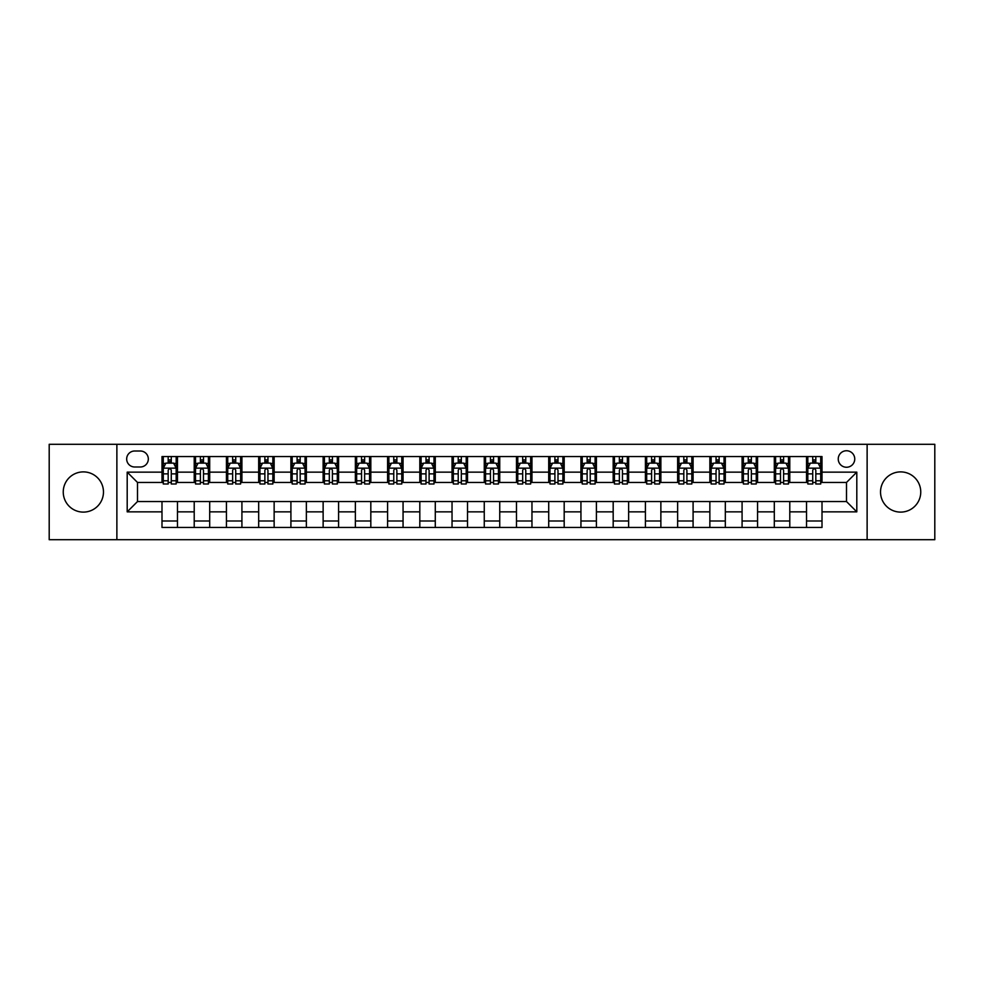 <?xml version="1.0" encoding="UTF-8"?>
<svg xmlns="http://www.w3.org/2000/svg" width="984" height="984" viewBox="0 0 984 984"><rect width="100%" height="100%" fill="white"/><g stroke="black" fill="none" stroke-linecap="round" stroke-linejoin="round"><path stroke-width="1.48" d="M900.643 471.889A20.111 20.111 0 0 0 880.532 492A20.111 20.111 0 0 0 900.643 512.111A20.111 20.111 0 0 0 920.753 492A20.111 20.111 0 0 0 900.643 471.889M83.357 471.889A20.111 20.111 0 0 0 63.247 492A20.111 20.111 0 0 0 83.357 512.111A20.111 20.111 0 0 0 103.468 492A20.111 20.111 0 0 0 83.357 471.889M846.498 450.746A8.253 8.253 0 0 0 838.245 458.999A8.253 8.253 0 0 0 846.498 467.252A8.253 8.253 0 0 0 854.752 458.999A8.253 8.253 0 0 0 846.498 450.746M867.125 539.699L934.8 539.699L934.8 444.301L867.125 444.301L867.125 539.699L116.875 539.699L116.875 444.301L49.2 444.301L49.2 539.699L116.875 539.699M134.66 466.994L140.343 466.994A7.995 7.995 0 0 0 148.326 458.999A7.995 7.995 0 0 0 140.343 451.004L134.66 451.004A7.995 7.995 0 0 0 126.678 458.999A7.995 7.995 0 0 0 134.66 466.994M867.125 444.301L116.875 444.301M161.991 511.852L127.194 511.852L127.194 472.148L161.991 472.148L161.991 482.455L137.502 482.455L137.502 501.545L161.991 501.545L161.991 527.449L822.009 527.449L822.009 501.545L846.498 501.545L846.498 482.455L822.009 482.455L822.009 472.148L856.806 472.148L856.806 511.852L822.009 511.852M822.009 472.148L822.009 456.551L161.991 456.551L161.991 472.148M806.536 456.551L806.536 482.455L807.827 482.455M812.722 482.455L815.822 482.455M820.717 482.455L822.009 482.455M806.536 482.455L788.491 482.455M774.31 456.551L774.31 482.455L775.601 482.455M780.496 482.455L783.596 482.455M774.31 482.455L756.265 482.455M742.084 456.551L742.084 482.455L743.375 482.455M748.27 482.455L751.358 482.455M742.084 482.455L724.039 482.455M709.858 456.551L709.858 482.455L711.149 482.455M716.044 482.455L719.132 482.455M709.858 482.455L691.814 482.455M677.632 456.551L677.632 482.455L678.923 482.455M683.819 482.455L686.906 482.455M677.632 482.455L659.575 482.455M645.406 456.551L645.406 482.455L646.685 482.455M651.592 482.455L654.68 482.455M645.406 482.455L627.349 482.455M613.18 456.551L613.18 482.455L614.459 482.455M619.366 482.455L622.454 482.455M613.18 482.455L595.123 482.455M580.941 456.551L580.941 482.455L582.233 482.455M587.128 482.455L590.228 482.455M580.941 482.455L562.897 482.455M548.715 456.551L548.715 482.455L550.007 482.455M554.902 482.455L558.002 482.455M548.715 482.455L530.671 482.455M516.489 456.551L516.489 482.455L517.781 482.455M522.676 482.455L525.776 482.455M516.489 482.455L498.445 482.455M484.263 456.551L484.263 482.455L485.555 482.455M490.45 482.455L493.55 482.455M484.263 482.455L466.219 482.455M452.037 456.551L452.037 482.455L453.329 482.455M458.224 482.455L461.324 482.455M452.037 482.455L433.993 482.455M419.811 456.551L419.811 482.455L421.103 482.455M425.998 482.455L429.098 482.455M419.811 482.455L401.767 482.455M387.585 456.551L387.585 482.455L388.877 482.455M393.772 482.455L396.872 482.455M387.585 482.455L369.541 482.455M355.359 456.551L355.359 482.455L356.651 482.455M361.546 482.455L364.633 482.455M355.359 482.455L337.315 482.455M323.133 456.551L323.133 482.455L324.425 482.455M329.32 482.455L332.407 482.455M323.133 482.455L305.077 482.455M290.907 456.551L290.907 482.455L292.187 482.455M297.094 482.455L300.182 482.455M290.907 482.455L272.851 482.455M258.681 456.551L258.681 482.455L259.96 482.455M264.868 482.455L267.955 482.455M258.681 482.455L240.625 482.455M226.443 456.551L226.443 482.455L227.734 482.455M232.642 482.455L235.73 482.455M226.443 482.455L208.399 482.455M194.217 456.551L194.217 482.455L195.508 482.455M200.404 482.455L203.503 482.455M194.217 482.455L176.173 482.455M161.991 482.455L163.282 482.455M168.178 482.455L171.278 482.455M161.991 501.545L177.464 501.545L177.464 527.449M822.009 501.545L177.464 501.545M177.464 456.551L177.464 482.455M161.991 462.997L163.282 462.997M168.178 462.997L171.278 462.997M176.173 462.997L177.464 462.997M161.991 521.003L177.464 521.003M194.217 501.545L194.217 527.449M209.69 456.551L209.69 482.455M194.217 462.997L195.508 462.997M200.404 462.997L203.503 462.997M208.399 462.997L209.69 462.997M209.69 501.545L209.69 527.449M194.217 521.003L209.69 521.003M226.443 501.545L226.443 527.449M241.916 501.545L241.916 527.449M226.443 521.003L241.916 521.003M241.916 456.551L241.916 482.455M226.443 462.997L227.734 462.997M232.642 462.997L235.73 462.997M240.625 462.997L241.916 462.997M258.681 501.545L258.681 527.449M274.142 501.545L274.142 527.449M258.681 521.003L274.142 521.003M274.142 456.551L274.142 482.455M258.681 462.997L259.96 462.997M264.868 462.997L267.955 462.997M272.851 462.997L274.142 462.997M290.907 501.545L290.907 527.449M306.368 501.545L306.368 527.449M290.907 521.003L306.368 521.003M306.368 456.551L306.368 482.455M290.907 462.997L292.187 462.997M297.094 462.997L300.182 462.997M305.077 462.997L306.368 462.997M323.133 501.545L323.133 527.449M338.594 501.545L338.594 527.449M323.133 521.003L338.594 521.003M338.594 456.551L338.594 482.455M323.133 462.997L324.425 462.997M329.32 462.997L332.407 462.997M337.315 462.997L338.594 462.997M355.359 501.545L355.359 527.449M370.82 501.545L370.82 527.449M355.359 521.003L370.82 521.003M370.82 456.551L370.82 482.455M355.359 462.997L356.651 462.997M361.546 462.997L364.633 462.997M369.541 462.997L370.82 462.997M387.585 501.545L387.585 527.449M403.059 501.545L403.059 527.449M387.585 521.003L403.059 521.003M403.059 456.551L403.059 482.455M387.585 462.997L388.877 462.997M393.772 462.997L396.872 462.997M401.767 462.997L403.059 462.997M419.811 501.545L419.811 527.449M435.285 501.545L435.285 527.449M419.811 521.003L435.285 521.003M435.285 456.551L435.285 482.455M419.811 462.997L421.103 462.997M425.998 462.997L429.098 462.997M433.993 462.997L435.285 462.997M452.037 501.545L452.037 527.449M467.511 501.545L467.511 527.449M452.037 521.003L467.511 521.003M467.511 456.551L467.511 482.455M452.037 462.997L453.329 462.997M458.224 462.997L461.324 462.997M466.219 462.997L467.511 462.997M484.263 501.545L484.263 527.449M499.737 501.545L499.737 527.449M484.263 521.003L499.737 521.003M499.737 456.551L499.737 482.455M484.263 462.997L485.555 462.997M490.45 462.997L493.55 462.997M498.445 462.997L499.737 462.997M516.489 501.545L516.489 527.449M531.963 501.545L531.963 527.449M516.489 521.003L531.963 521.003M531.963 456.551L531.963 482.455M516.489 462.997L517.781 462.997M522.676 462.997L525.776 462.997M530.671 462.997L531.963 462.997M548.715 501.545L548.715 527.449M564.189 501.545L564.189 527.449M548.715 521.003L564.189 521.003M564.189 456.551L564.189 482.455M548.715 462.997L550.007 462.997M554.902 462.997L558.002 462.997M562.897 462.997L564.189 462.997M580.941 501.545L580.941 527.449M596.415 501.545L596.415 527.449M580.941 521.003L596.415 521.003M596.415 456.551L596.415 482.455M580.941 462.997L582.233 462.997M587.128 462.997L590.228 462.997M595.123 462.997L596.415 462.997M613.18 501.545L613.18 527.449M628.641 501.545L628.641 527.449M613.18 521.003L628.641 521.003M628.641 456.551L628.641 482.455M613.18 462.997L614.459 462.997M619.366 462.997L622.454 462.997M627.349 462.997L628.641 462.997M645.406 501.545L645.406 527.449M660.867 501.545L660.867 527.449M645.406 521.003L660.867 521.003M660.867 456.551L660.867 482.455M645.406 462.997L646.685 462.997M651.592 462.997L654.68 462.997M659.575 462.997L660.867 462.997M677.632 501.545L677.632 527.449M693.093 501.545L693.093 527.449M677.632 521.003L693.093 521.003M693.093 456.551L693.093 482.455M677.632 462.997L678.923 462.997M683.819 462.997L686.906 462.997M691.814 462.997L693.093 462.997M709.858 501.545L709.858 527.449M725.319 501.545L725.319 527.449M709.858 521.003L725.319 521.003M725.319 456.551L725.319 482.455M709.858 462.997L711.149 462.997M716.044 462.997L719.132 462.997M724.039 462.997L725.319 462.997M742.084 501.545L742.084 527.449M757.557 501.545L757.557 527.449M742.084 521.003L757.557 521.003M757.557 456.551L757.557 482.455M742.084 462.997L743.375 462.997M748.27 462.997L751.358 462.997M756.265 462.997L757.557 462.997M774.31 501.545L774.31 527.449M789.783 501.545L789.783 527.449M774.31 521.003L789.783 521.003M789.783 456.551L789.783 482.455M774.31 462.997L775.601 462.997M780.496 462.997L783.596 462.997M788.491 462.997L789.783 462.997M806.536 501.545L806.536 527.449M806.536 521.003L822.009 521.003M806.536 462.997L807.827 462.997M812.722 462.997L815.822 462.997M820.717 462.997L822.009 462.997M137.502 482.455L127.194 472.148M137.502 501.545L127.194 511.852M856.806 472.148L846.498 482.455M856.806 511.852L846.498 501.545M171.278 459.897L168.178 459.897M176.173 480.77L171.278 480.77L171.278 484.005L176.173 484.005L176.173 468.286L173.602 463.12L165.865 463.12L163.282 468.286L163.282 484.005L168.178 484.005L168.178 480.77L163.282 480.77M163.282 468.286L163.282 456.551M176.173 468.286L176.173 456.551M168.178 463.12L168.178 456.551M171.278 456.551L171.278 463.12M171.278 480.77L171.278 470.217C170.244 468.224 169.211 468.224 168.178 470.217L168.178 480.77M203.503 459.897L200.404 459.897M208.399 480.77L203.503 480.77L203.503 484.005L208.399 484.005L208.399 468.286L205.828 463.12L198.092 463.12L195.508 468.286L195.508 484.005L200.404 484.005L200.404 480.77L195.508 480.77M195.508 468.286L195.508 456.551M208.399 468.286L208.399 456.551M200.404 463.12L200.404 456.551M203.503 456.551L203.503 463.12M203.503 480.77L203.503 470.217C202.47 468.224 201.437 468.224 200.404 470.217L200.404 480.77M235.73 459.897L232.642 459.897M240.625 480.77L235.73 480.77L235.73 484.005L240.625 484.005L240.625 468.286L238.054 463.12L230.317 463.12L227.734 468.286L227.734 484.005L232.642 484.005L232.642 480.77L227.734 480.77M227.734 468.286L227.734 456.551M240.625 468.286L240.625 456.551M232.642 463.12L232.642 456.551M235.73 456.551L235.73 463.12M235.73 480.77L235.73 470.217C234.696 468.224 233.663 468.224 232.642 470.217L232.642 480.77M267.955 459.897L264.868 459.897M272.851 480.77L267.955 480.77L267.955 484.005L272.851 484.005L272.851 468.286L270.28 463.12L262.543 463.12L259.96 468.286L259.96 484.005L264.868 484.005L264.868 480.77L259.96 480.77M259.96 468.286L259.96 456.551M272.851 468.286L272.851 456.551M264.868 463.12L264.868 456.551M267.955 456.551L267.955 463.12M267.955 480.77L267.955 470.217C266.922 468.224 265.901 468.224 264.868 470.217L264.868 480.77M300.182 459.897L297.094 459.897M305.077 480.77L300.182 480.77L300.182 484.005L305.077 484.005L305.077 468.286L302.506 463.12L294.769 463.12L292.187 468.286L292.187 484.005L297.094 484.005L297.094 480.77L292.187 480.77M292.187 468.286L292.187 456.551M305.077 468.286L305.077 456.551M297.094 463.12L297.094 456.551M300.182 456.551L300.182 463.12M300.182 480.77L300.182 470.217C299.161 468.224 298.127 468.224 297.094 470.217L297.094 480.77M332.407 459.897L329.32 459.897M337.315 480.77L332.407 480.77L332.407 484.005L337.315 484.005L337.315 468.286L334.732 463.12L326.996 463.12L324.425 468.286L324.425 484.005L329.32 484.005L329.32 480.77L324.425 480.77M324.425 468.286L324.425 456.551M337.315 468.286L337.315 456.551M329.32 463.12L329.32 456.551M332.407 456.551L332.407 463.12M332.407 480.77L332.407 470.217C331.387 468.224 330.353 468.224 329.32 470.217L329.32 480.77M364.633 459.897L361.546 459.897M369.541 480.77L364.633 480.77L364.633 484.005L369.541 484.005L369.541 468.286L366.958 463.12L359.221 463.12L356.651 468.286L356.651 484.005L361.546 484.005L361.546 480.77L356.651 480.77M356.651 468.286L356.651 456.551M369.541 468.286L369.541 456.551M361.546 463.12L361.546 456.551M364.633 456.551L364.633 463.12M364.633 480.77L364.633 470.217C363.613 468.224 362.579 468.224 361.546 470.217L361.546 480.77M396.872 459.897L393.772 459.897M401.767 480.77L396.872 480.77L396.872 484.005L401.767 484.005L401.767 468.286L399.184 463.12L391.447 463.12L388.877 468.286L388.877 484.005L393.772 484.005L393.772 480.77L388.877 480.77M388.877 468.286L388.877 456.551M401.767 468.286L401.767 456.551M393.772 463.12L393.772 456.551M396.872 456.551L396.872 463.12M396.872 480.77L396.872 470.217C395.839 468.224 394.805 468.224 393.772 470.217L393.772 480.77M429.098 459.897L425.998 459.897M433.993 480.77L429.098 480.77L429.098 484.005L433.993 484.005L433.993 468.286L431.41 463.12L423.673 463.12L421.103 468.286L421.103 484.005L425.998 484.005L425.998 480.77L421.103 480.77M421.103 468.286L421.103 456.551M433.993 468.286L433.993 456.551M425.998 463.12L425.998 456.551M429.098 456.551L429.098 463.12M429.098 480.77L429.098 470.217C428.065 468.224 427.031 468.224 425.998 470.217L425.998 480.77M461.324 459.897L458.224 459.897M466.219 480.77L461.324 480.77L461.324 484.005L466.219 484.005L466.219 468.286L463.636 463.12L455.912 463.12L453.329 468.286L453.329 484.005L458.224 484.005L458.224 480.77L453.329 480.77M453.329 468.286L453.329 456.551M466.219 468.286L466.219 456.551M458.224 463.12L458.224 456.551M461.324 456.551L461.324 463.12M461.324 480.77L461.324 470.217C460.291 468.224 459.257 468.224 458.224 470.217L458.224 480.77M493.55 459.897L490.45 459.897M498.445 480.77L493.55 480.77L493.55 484.005L498.445 484.005L498.445 468.286L495.862 463.12L488.138 463.12L485.555 468.286L485.555 484.005L490.45 484.005L490.45 480.77L485.555 480.77M485.555 468.286L485.555 456.551M498.445 468.286L498.445 456.551M490.45 463.12L490.45 456.551M493.55 456.551L493.55 463.12M493.55 480.77L493.55 470.217C492.517 468.224 491.483 468.224 490.45 470.217L490.45 480.77M525.776 459.897L522.676 459.897M530.671 480.77L525.776 480.77L525.776 484.005L530.671 484.005L530.671 468.286L528.088 463.12L520.364 463.12L517.781 468.286L517.781 484.005L522.676 484.005L522.676 480.77L517.781 480.77M517.781 468.286L517.781 456.551M530.671 468.286L530.671 456.551M522.676 463.12L522.676 456.551M525.776 456.551L525.776 463.12M525.776 480.77L525.776 470.217C524.743 468.224 523.709 468.224 522.676 470.217L522.676 480.77M558.002 459.897L554.902 459.897M562.897 480.77L558.002 480.77L558.002 484.005L562.897 484.005L562.897 468.286L560.327 463.12L552.59 463.12L550.007 468.286L550.007 484.005L554.902 484.005L554.902 480.77L550.007 480.77M550.007 468.286L550.007 456.551M562.897 468.286L562.897 456.551M554.902 463.12L554.902 456.551M558.002 456.551L558.002 463.12M558.002 480.77L558.002 470.217C556.969 468.224 555.935 468.224 554.902 470.217L554.902 480.77M590.228 459.897L587.128 459.897M595.123 480.77L590.228 480.77L590.228 484.005L595.123 484.005L595.123 468.286L592.553 463.12L584.816 463.12L582.233 468.286L582.233 484.005L587.128 484.005L587.128 480.77L582.233 480.77M582.233 468.286L582.233 456.551M595.123 468.286L595.123 456.551M587.128 463.12L587.128 456.551M590.228 456.551L590.228 463.12M590.228 480.77L590.228 470.217C589.195 468.224 588.161 468.224 587.128 470.217L587.128 480.77M622.454 459.897L619.366 459.897M627.349 480.77L622.454 480.77L622.454 484.005L627.349 484.005L627.349 468.286L624.779 463.12L617.042 463.12L614.459 468.286L614.459 484.005L619.366 484.005L619.366 480.77L614.459 480.77M614.459 468.286L614.459 456.551M627.349 468.286L627.349 456.551M619.366 463.12L619.366 456.551M622.454 456.551L622.454 463.12M622.454 480.77L622.454 470.217C621.421 468.224 620.4 468.224 619.366 470.217L619.366 480.77M654.68 459.897L651.592 459.897M659.575 480.77L654.68 480.77L654.68 484.005L659.575 484.005L659.575 468.286L657.005 463.12L649.268 463.12L646.685 468.286L646.685 484.005L651.592 484.005L651.592 480.77L646.685 480.77M646.685 468.286L646.685 456.551M659.575 468.286L659.575 456.551M651.592 463.12L651.592 456.551M654.68 456.551L654.68 463.12M654.68 480.77L654.68 470.217C653.647 468.224 652.626 468.224 651.592 470.217L651.592 480.77M686.906 459.897L683.819 459.897M691.814 480.77L686.906 480.77L686.906 484.005L691.814 484.005L691.814 468.286L689.231 463.12L681.494 463.12L678.923 468.286L678.923 484.005L683.819 484.005L683.819 480.77L678.923 480.77M678.923 468.286L678.923 456.551M691.814 468.286L691.814 456.551M683.819 463.12L683.819 456.551M686.906 456.551L686.906 463.12M686.906 480.77L686.906 470.217C685.885 468.224 684.852 468.224 683.819 470.217L683.819 480.77M719.132 459.897L716.044 459.897M724.039 480.77L719.132 480.77L719.132 484.005L724.039 484.005L724.039 468.286L721.456 463.12L713.72 463.12L711.149 468.286L711.149 484.005L716.044 484.005L716.044 480.77L711.149 480.77M711.149 468.286L711.149 456.551M724.039 468.286L724.039 456.551M716.044 463.12L716.044 456.551M719.132 456.551L719.132 463.12M719.132 480.77L719.132 470.217C718.111 468.224 717.078 468.224 716.044 470.217L716.044 480.77M751.358 459.897L748.27 459.897M756.265 480.77L751.358 480.77L751.358 484.005L756.265 484.005L756.265 468.286L753.683 463.12L745.946 463.12L743.375 468.286L743.375 484.005L748.27 484.005L748.27 480.77L743.375 480.77M743.375 468.286L743.375 456.551M756.265 468.286L756.265 456.551M748.27 463.12L748.27 456.551M751.358 456.551L751.358 463.12M751.358 480.77L751.358 470.217C750.337 468.224 749.304 468.224 748.27 470.217L748.27 480.77M783.596 459.897L780.496 459.897M788.491 480.77L783.596 480.77L783.596 484.005L788.491 484.005L788.491 468.286L785.909 463.12L778.172 463.12L775.601 468.286L775.601 484.005L780.496 484.005L780.496 480.77L775.601 480.77M775.601 468.286L775.601 456.551M788.491 468.286L788.491 456.551M780.496 463.12L780.496 456.551M783.596 456.551L783.596 463.12M783.596 480.77L783.596 470.217C782.563 468.224 781.53 468.224 780.496 470.217L780.496 480.77M815.822 459.897L812.722 459.897M820.717 480.77L815.822 480.77L815.822 484.005L820.717 484.005L820.717 468.286L818.135 463.12L810.398 463.12L807.827 468.286L807.827 484.005L812.722 484.005L812.722 480.77L807.827 480.77M807.827 468.286L807.827 456.551M820.717 468.286L820.717 456.551M812.722 463.12L812.722 456.551M815.822 456.551L815.822 463.12M815.822 480.77L815.822 470.217C814.789 468.224 813.756 468.224 812.722 470.217L812.722 480.77M194.217 511.852L177.464 511.852M194.217 472.148L177.464 472.148M226.443 472.148L209.69 472.148M226.443 511.852L209.69 511.852M258.681 472.148L241.916 472.148M258.681 511.852L241.916 511.852M290.907 472.148L274.142 472.148M290.907 511.852L274.142 511.852M323.133 472.148L306.368 472.148M323.133 511.852L306.368 511.852M355.359 472.148L338.594 472.148M355.359 511.852L338.594 511.852M387.585 472.148L370.82 472.148M387.585 511.852L370.82 511.852M419.811 472.148L403.059 472.148M419.811 511.852L403.059 511.852M452.037 472.148L435.285 472.148M452.037 511.852L435.285 511.852M484.263 472.148L467.511 472.148M484.263 511.852L467.511 511.852M516.489 472.148L499.737 472.148M516.489 511.852L499.737 511.852M548.715 472.148L531.963 472.148M548.715 511.852L531.963 511.852M580.941 472.148L564.189 472.148M580.941 511.852L564.189 511.852M613.18 472.148L596.415 472.148M613.18 511.852L596.415 511.852M645.406 472.148L628.641 472.148M645.406 511.852L628.641 511.852M677.632 472.148L660.867 472.148M677.632 511.852L660.867 511.852M709.858 472.148L693.093 472.148M709.858 511.852L693.093 511.852M742.084 472.148L725.319 472.148M742.084 511.852L725.319 511.852M774.31 472.148L757.557 472.148M774.31 511.852L757.557 511.852M806.536 472.148L789.783 472.148M806.536 511.852L789.783 511.852M176.111 468.15L163.344 468.15M163.282 463.439L165.706 463.439M173.75 463.439L176.173 463.439M168.178 473.87L163.282 473.87M176.173 473.87L171.278 473.87M171.278 461.545L168.178 461.545M208.337 468.15L195.57 468.15M195.508 463.439L197.932 463.439M205.976 463.439L208.399 463.439M200.404 473.87L195.508 473.87M208.399 473.87L203.503 473.87M203.503 461.545L200.404 461.545M240.563 468.15L227.808 468.15M227.734 463.439L230.158 463.439M238.202 463.439L240.625 463.439M232.642 473.87L227.734 473.87M240.625 473.87L235.73 473.87M235.73 461.545L232.642 461.545M272.789 468.15L260.034 468.15M259.96 463.439L262.384 463.439M270.428 463.439L272.851 463.439M264.868 473.87L259.96 473.87M272.851 473.87L267.955 473.87M267.955 461.545L264.868 461.545M305.015 468.15L292.26 468.15M292.187 463.439L294.61 463.439M302.654 463.439L305.077 463.439M297.094 473.87L292.187 473.87M305.077 473.87L300.182 473.87M300.182 461.545L297.094 461.545M337.241 468.15L324.486 468.15M324.425 463.439L326.848 463.439M334.892 463.439L337.315 463.439M329.32 473.87L324.425 473.87M337.315 473.87L332.407 473.87M332.407 461.545L329.32 461.545M369.467 468.15L356.712 468.15M356.651 463.439L359.074 463.439M367.118 463.439L369.541 463.439M361.546 473.87L356.651 473.87M369.541 473.87L364.633 473.87M364.633 461.545L361.546 461.545M401.706 468.15L388.938 468.15M388.877 463.439L391.3 463.439M399.344 463.439L401.767 463.439M393.772 473.87L388.877 473.87M401.767 473.87L396.872 473.87M396.872 461.545L393.772 461.545M433.932 468.15L421.164 468.15M421.103 463.439L423.526 463.439M431.57 463.439L433.993 463.439M425.998 473.87L421.103 473.87M433.993 473.87L429.098 473.87M429.098 461.545L425.998 461.545M466.158 468.15L453.39 468.15M453.329 463.439L455.752 463.439M463.796 463.439L466.219 463.439M458.224 473.87L453.329 473.87M466.219 473.87L461.324 473.87M461.324 461.545L458.224 461.545M498.384 468.15L485.616 468.15M485.555 463.439L487.978 463.439M496.022 463.439L498.445 463.439M490.45 473.87L485.555 473.87M498.445 473.87L493.55 473.87M493.55 461.545L490.45 461.545M530.61 468.15L517.842 468.15M517.781 463.439L520.204 463.439M528.248 463.439L530.671 463.439M522.676 473.87L517.781 473.87M530.671 473.87L525.776 473.87M525.776 461.545L522.676 461.545M562.836 468.15L550.068 468.15M550.007 463.439L552.43 463.439M560.474 463.439L562.897 463.439M554.902 473.87L550.007 473.87M562.897 473.87L558.002 473.87M558.002 461.545L554.902 461.545M595.062 468.15L582.294 468.15M582.233 463.439L584.656 463.439M592.7 463.439L595.123 463.439M587.128 473.87L582.233 473.87M595.123 473.87L590.228 473.87M590.228 461.545L587.128 461.545M627.288 468.15L614.533 468.15M614.459 463.439L616.882 463.439M624.926 463.439L627.349 463.439M619.366 473.87L614.459 473.87M627.349 473.87L622.454 473.87M622.454 461.545L619.366 461.545M659.514 468.15L646.759 468.15M646.685 463.439L649.108 463.439M657.152 463.439L659.575 463.439M651.592 473.87L646.685 473.87M659.575 473.87L654.68 473.87M654.68 461.545L651.592 461.545M691.74 468.15L678.985 468.15M678.923 463.439L681.346 463.439M689.39 463.439L691.814 463.439M683.819 473.87L678.923 473.87M691.814 473.87L686.906 473.87M686.906 461.545L683.819 461.545M723.966 468.15L711.211 468.15M711.149 463.439L713.572 463.439M721.616 463.439L724.039 463.439M716.044 473.87L711.149 473.87M724.039 473.87L719.132 473.87M719.132 461.545L716.044 461.545M756.192 468.15L743.437 468.15M743.375 463.439L745.798 463.439M753.842 463.439L756.265 463.439M748.27 473.87L743.375 473.87M756.265 473.87L751.358 473.87M751.358 461.545L748.27 461.545M788.43 468.15L775.663 468.15M775.601 463.439L778.024 463.439M786.068 463.439L788.491 463.439M780.496 473.87L775.601 473.87M788.491 473.87L783.596 473.87M783.596 461.545L780.496 461.545M820.656 468.15L807.889 468.15M807.827 463.439L810.25 463.439M818.294 463.439L820.717 463.439M812.722 473.87L807.827 473.87M820.717 473.87L815.822 473.87M815.822 461.545L812.722 461.545"/></g></svg>
